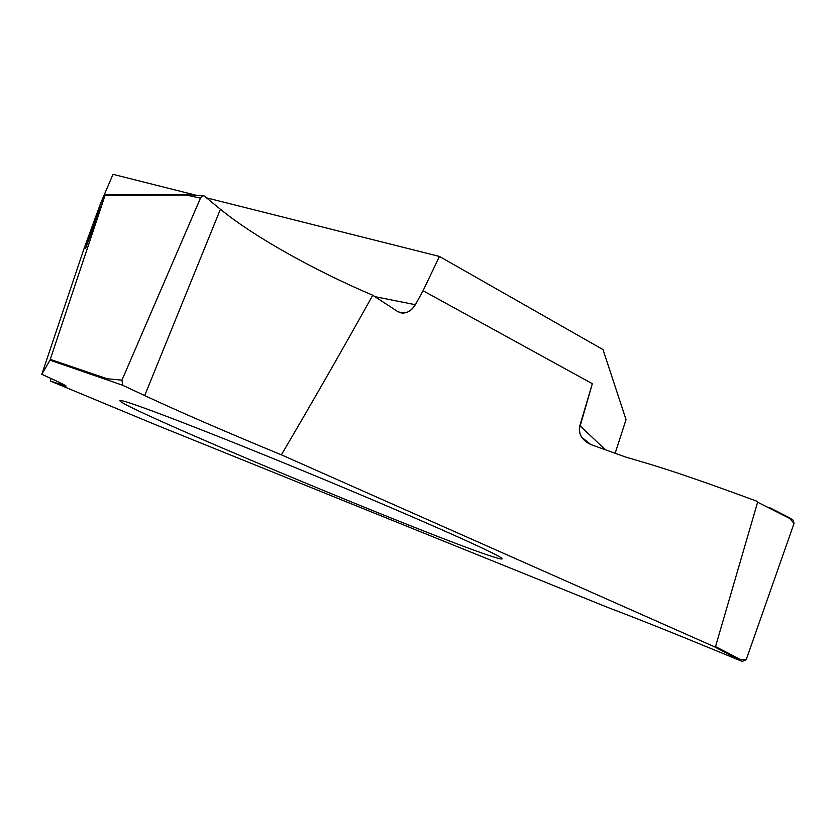<?xml version="1.0" encoding="UTF-8"?>
<svg xmlns="http://www.w3.org/2000/svg" width="836" height="836" viewBox="0 0 836 836"><rect width="100%" height="100%" fill="white"/><g stroke="black" fill="none" stroke-linecap="round" stroke-linejoin="round"><path stroke-width="1.25" d="M615.15 453.279L626.039 419.62L603.007 349.594L439.454 256.443L206.534 197.85M196 195.206L113.006 174.327L100.55 203.451L85.565 248.48L105.2 194.955L50.014 360.17L41.8 374.298L84.133 248.344L100.55 203.451M603.007 349.594L439.454 256.443L423.058 290.74L592.337 383.703L579.327 428.92L579.881 433.226L581.731 437.312L590.885 444.585C581.689 440.06 578.021 433.738 579.85 425.618L592.337 383.703M757.625 502.206L756.841 501.203C683.399 474.231 661.38 467.376 626.07 457.187L590.885 444.585L626.07 457.187C661.38 467.376 683.399 474.231 756.841 501.203L757.625 502.206L715.522 646.573L714.393 646.761L715.522 646.573L757.625 502.206L789.686 518.435L794.043 523.43L746.193 659.708L740.288 659.437L715.522 646.573M50.014 360.17L122.704 385.271L144.68 395.585C180.127 412.096 225.689 431.846 281.366 454.836L714.393 646.761L742.18 661.433L715.146 650.262C671.078 632.1 635.464 617.898 608.315 607.657L155.057 424.521L50.547 381.101L66.044 386.148C66.89 385.908 58.802 381.958 41.8 374.298M105.064 195.373L186.313 195.06L200.483 198.132L121.962 380.14L122.704 385.271L144.68 395.585C180.127 412.096 225.689 431.846 281.366 454.836C311.243 404.143 341.705 350.942 372.762 295.244L397.675 311.525L401.991 313.04C407.414 313.26 411.876 310.48 415.356 304.701L423.058 290.74L415.356 304.701L374.936 296.665M769.82 507.755L773.049 509.396M605.389 449.778L579.85 425.618M372.762 295.233C314.545 270.571 253.078 236.191 220.422 209.261L204.089 195.875L202.625 195.791L200.922 197.348L203.117 195.666L204.329 196.042L220.422 209.261C253.109 236.212 314.639 270.624 372.887 295.286M120.206 400.517C108.335 402.377 441.68 541.613 495.445 557.528C500.586 559.096 502.76 559.42 501.966 558.49C499.886 554.916 417.31 518.101 314.879 475.684C212.459 433.257 126.351 400.193 120.572 400.517L120.206 400.517M739.547 659.813L740.288 659.437M794.043 523.43L793.218 520.201L792.225 519.553M789.686 518.435L789.372 517.703M742.18 661.433L746.193 659.708M50.547 381.101L50.756 378.353M107.698 379.899L107.217 378.771L50.285 359.386M122.704 385.271L121.962 380.14L107.217 378.771M186.313 195.06L187.003 194.589M200.462 198.122L121.962 380.14M281.366 454.836L714.393 646.761M439.454 256.443L423.058 290.74M415.356 304.701C410.246 312.486 404.352 314.764 397.675 311.525L372.751 295.254M789.529 517.787L770.008 507.849L770.217 508.549M135.223 194.872L134.293 195.227M144.68 395.585L220.422 209.261M59.147 384.142L59.837 382.627M589.046 443.822L581.731 437.312M186.93 194.6L105.2 194.955M400.057 312.643L401.98 313.04M793.228 520.211L789.633 517.881M187.065 194.61L203.106 195.666"/></g></svg>

